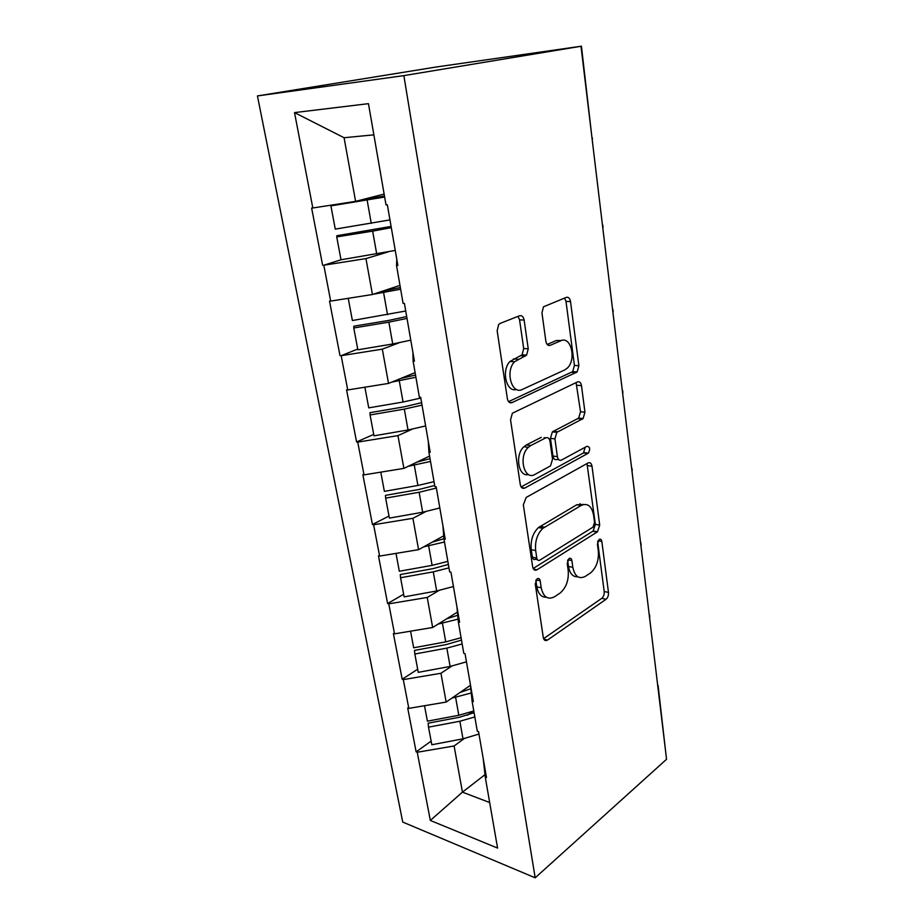 <?xml version="1.0" encoding="UTF-8"?>
<svg xmlns="http://www.w3.org/2000/svg" width="924" height="924" viewBox="0 0 924 924"><rect width="100%" height="100%" fill="white"/><g stroke="black" fill="none" stroke-linecap="round" stroke-linejoin="round"><path stroke-width="1.39" d="M537.179 578.782L535.239 583.945L543.3 637.537C543.959 640.39 545.356 641.244 547.47 640.101L606.029 599.295C607.853 597.712 608.673 595.426 608.477 592.423L601.824 541.395C601.42 539.408 600.542 538.738 599.179 539.385L597.424 544.213L598.302 550.912C598.971 560.36 596.43 567.659 590.69 572.811L585.435 576.31C579.036 579.533 574.832 576.553 572.834 567.371L571.875 560.533C571.436 558.512 570.501 557.83 569.057 558.523L567.221 563.513L568.191 570.374C568.941 580.018 566.285 587.548 560.233 592.965L554.643 596.696C547.863 600.15 543.381 597.181 541.21 587.791L540.17 580.792C539.708 578.724 538.704 578.054 537.179 578.782M524.127 320.051C523.4 316.655 521.875 315.234 519.542 315.777L500.184 323.388L498.683 324.52L497.158 330.804L507.38 398.718C508.131 402.044 509.667 403.338 512.023 402.598L577.154 371.945L578.886 365.708L570.512 301.547C569.865 298.279 568.479 296.881 566.331 297.366L543.485 306.803L541.961 312.936L545.876 341.291C546.558 344.583 548.001 345.923 550.207 345.333L560.833 340.748C570.986 335.666 576.599 359.575 567.405 368.018L564.76 369.923L522.383 389.408C511.861 395.172 504.931 371.39 514.518 361.781L526.599 355.128L528.239 348.81L524.127 320.051L519.565 319.866L518.018 316.378M543.797 639.165L547.493 640.089L543.797 639.142M581.011 46.466L666.562 759.274L535.181 877.8L403.869 75.618L581.415 46.2L436.44 66.967L257.438 95.934L403.869 75.618M526.183 497.447L523.342 504.827L532.663 566.851C533.356 569.842 534.8 570.824 536.994 569.785L597.458 531.82L599.699 525.132L592.007 466.227C591.418 463.259 590.113 462.162 588.103 462.947L526.183 497.447M520.304 484.684L510.545 419.808L512.358 413.236L577.454 381.947C579.533 381.3 580.873 382.536 581.485 385.654L584.95 412.196L583.09 418.572L556.826 432.363L554.92 438.888L557.391 456.629C558.05 459.702 559.436 460.845 561.561 460.025L586.959 446.292C590.009 446.742 590.471 449.041 588.334 453.164L524.786 488.068C522.522 488.958 521.021 487.826 520.304 484.684M257.438 95.934L402.737 822.071L535.181 877.8M395.253 250.439L341.014 259.771L323.804 265.211L365.95 258.605L387.837 251.998M322.615 265.2L311.631 208.05L312.82 207.992L294.525 112.601L368.457 103.661L386.013 204.885L387.352 204.828L397.851 265.465L396.523 265.454L403.095 303.395L404.423 303.442L414.414 361.145L413.097 361.053L419.369 397.181L420.674 397.308L430.191 452.298L428.898 452.113L434.869 486.567L436.163 486.786L445.241 539.235L443.959 538.981L449.665 571.864L450.935 572.152L459.609 622.245L458.339 621.921L463.79 653.337L465.049 653.695L473.342 701.582L472.095 701.189L477.304 731.242L478.551 731.658L486.486 777.488L485.25 777.038L497.574 848.082L430.33 820.443L417.244 752.251L454.1 745.98L464.206 738.588M431.138 741.14L416.135 751.847L417.244 752.251M416.135 751.847L407.703 708.003L408.824 708.373L403.303 679.602L440.944 673.273L451.709 666.135M417.671 669.219L402.183 679.256L403.303 679.602M402.183 679.256L393.393 633.529L394.525 633.852L388.773 603.834L427.234 597.447L438.819 590.575M403.638 594.259L387.63 603.545L388.773 603.834M387.63 603.545L378.459 555.832L379.614 556.086L373.596 524.751L412.913 518.306L425.583 511.688M388.992 516.054L372.441 524.52L373.596 524.751M372.441 524.52L362.866 474.67L364.021 474.867L357.738 442.111L397.955 435.62L412.162 429.221M373.712 434.396L356.583 441.949L357.738 442.111M356.583 441.949L346.569 389.836L347.736 389.951L341.164 355.694L382.317 349.145L399.006 342.839M357.727 349.041L341.164 355.694M339.986 355.601L329.51 301.051L330.688 301.085L323.804 265.211M365.95 258.605L372.441 294.513L399.977 285.377M396.8 259.425L396.523 265.454M330.688 301.085L372.441 294.513M382.317 349.145L388.519 383.425L415.107 372.626M412.901 352.425L413.097 361.053M347.736 389.951L388.519 383.425M397.955 435.62L403.892 468.387L429.579 456.075M428.262 441.164L428.898 452.113M364.021 474.867L403.892 468.387M412.913 518.306L418.584 549.664L443.716 535.828M442.931 525.906L443.959 538.981M379.614 556.086L418.584 549.664M427.234 597.447L432.663 627.488L457.438 612.104M456.953 606.918L458.339 621.921M394.525 633.852L432.663 627.488M440.944 673.273L446.153 702.067L470.466 685.296M470.374 684.453L472.095 701.189M408.824 708.373L446.153 702.067M658.073 685.389L665.719 752.309M454.1 745.98L462.45 792.145L489.674 802.529M484.984 774.682L462.45 792.145L430.33 820.443M483.229 758.72L485.25 777.038M373.862 134.846L344.075 137.722L355.59 201.363L384.141 194.075M312.82 207.992L355.59 201.363M294.525 112.601L344.075 137.722M472.996 711.284L467.463 715.234M535.851 580.341L536.832 586.821C538.195 593.913 541.36 597.378 546.327 597.216M577.766 576.749C572.892 577.061 569.796 573.642 568.468 566.481L567.625 560.429M543.589 638.669L601.743 598.348C603.568 596.777 604.388 594.49 604.204 591.499L597.643 541.695M533.16 568.503L593.127 531.046L595.356 524.382L586.994 463.571M536.786 558.084C537.271 560.175 538.265 560.868 539.801 560.163L593 527.142L594.548 522.453L593.601 515.269C591.741 505.982 587.572 502.725 581.115 505.474L542.885 528.343C537.237 533.899 534.823 541.314 535.677 550.577L536.786 558.084L532.374 557.184C532.859 559.274 533.864 559.967 535.389 559.263L537.387 559.667M583.749 504.446L576.738 504.77L581.115 505.474M532.374 557.184L531.254 549.699C530.411 540.459 532.813 533.079 538.473 527.546L576.738 504.77M558.743 459.655L557.126 459.436C555.001 460.244 553.603 459.113 552.945 456.04L550.461 438.346L552.367 431.854L578.655 418.11L580.526 411.757L576.079 382.605M521.101 486.948L583.506 452.91L585.135 447.274M530.78 445.553L528.355 447.32C518.029 456.421 524.243 481.138 534.996 474.393L550.519 465.869L552.529 459.228L550.023 441.418C549.364 438.288 547.932 437.11 545.749 437.872L530.78 445.553L526.299 444.987L523.873 446.754C514.587 454.839 518.456 477.5 528.493 474.509M544.051 437.676L545.749 437.872M526.299 444.987L541.279 437.341M516.562 389.466C506.421 392.919 500.993 370.397 509.979 361.469L522.06 354.839L523.7 348.533L519.565 319.866M561.388 340.529L556.34 340.506L560.833 340.748M547.147 344.444L556.34 340.506M508.558 401.651L572.695 371.621L574.428 365.396L565.996 301.42L564.599 298.048M478.967 734.049L462.993 738.83L459.863 721.24L474.832 716.943M459.863 721.24L428.528 727.153L431.82 744.744L462.993 738.83M474.093 712.693L459.251 717.301L428.112 723.18L428.528 727.153M470.813 688.692L460.013 692.503M471.252 692.965L451.836 698.151M424.509 705.728L427.408 721.17L458.801 715.268L473.793 710.983M466.458 661.827L450.115 666.447L446.846 648.117L462.162 643.959M446.846 648.117L414.83 654.019L418.26 672.349L450.115 666.447M461.503 640.101L446.315 644.548L414.495 650.404L414.83 654.019M457.727 615.269L446.511 618.884M458.085 619.115L438.138 624.081M410.556 631.173L413.663 647.793L445.738 641.88L461.088 637.733M580.26 505.336L580.029 503.649M453.43 586.532L436.682 590.979L433.275 571.864L448.972 567.856M433.275 571.864L400.554 577.754L404.135 596.881L436.682 590.979M448.371 564.437L432.813 568.687L400.288 574.543L400.554 577.754M443.936 538.738L432.27 542.134M444.49 542.007L423.689 546.846M395.992 553.384L399.33 571.251L432.12 565.361L447.84 561.365M439.824 507.969L422.672 512.231L419.115 492.261L436.382 488.057M419.115 492.261L385.643 498.14L389.385 518.11L422.672 512.231M434.684 485.493L418.734 489.535L385.47 495.368L385.643 498.14M430.03 458.674L417.105 462.058M430.515 461.446L408.327 466.262M380.78 472.141L384.372 491.349L417.902 485.47L434.014 481.658M425.629 425.929L408.027 429.983L404.319 409.113L422.025 405.116M404.319 409.113L370.074 414.957L373.977 435.828L408.027 429.983M421.598 402.668L404.031 406.872L370.004 412.67L370.074 414.957M415.523 375.029L400.716 378.47M415.916 377.258L391.73 382.12M364.876 387.202L368.745 407.865L403.06 402.021L420.801 398.048M410.776 340.171L392.735 343.982L388.842 322.153L407.01 318.41M388.842 322.153L353.776 327.974L357.865 349.803L392.735 343.982M406.687 316.539L388.646 320.443L353.823 326.207L353.776 327.974M400.358 287.572L382.386 291.21M348.244 298.325L355.347 297.205M400.635 289.212L373.1 294.294M348.244 298.371L352.391 320.536L405.728 311.007M376.715 253.985L372.649 231.127L391.302 227.65M372.649 231.127L336.729 236.902L341.014 259.771M391.095 226.426L336.879 235.724L336.729 236.902M384.476 196.027L359.043 200.485M331.069 205.163L330.919 205.89L384.65 197.02M330.919 205.89L335.273 229.117L389.963 219.9M657.357 682.57L657.796 686.255M592.018 138.219L581.427 46.223M536.832 586.821L541.21 587.791M567.948 559.748L571.875 560.533M568.468 566.481L572.834 567.371M598.047 540.702L601.824 541.395M604.204 591.499L608.477 592.423M601.743 598.348L606.029 599.295M536.105 579.902L540.17 580.792M587.618 465.627L592.007 466.227M595.356 524.382L599.699 525.132M592.85 531.242L597.181 532.016M533.471 569.045L536.994 569.785M540.101 526.391L544.513 527.188M531.254 549.699L535.677 550.577M577.038 385.285L581.485 385.654M580.526 411.757L584.95 412.196M577.916 418.641L582.339 419.103M553.187 431.265L557.646 431.774M550.461 438.346L554.92 438.888M552.945 456.04L557.391 456.629M583.506 452.91L587.907 453.465M521.575 487.56L524.786 488.068M523.7 348.533L528.239 348.81M520.813 355.752L525.352 356.052M513.432 358.916L517.971 359.228M548.036 345.206L550.207 345.333M565.996 301.42L570.512 301.547M574.428 365.396L578.886 365.708M571.76 372.28L576.23 372.615M509.251 402.321L512.023 402.598M458.801 715.268L455.624 697.435M445.738 641.88L442.434 623.296M432.12 565.361L428.667 545.957M417.902 485.47L414.298 465.222M403.06 402.021L399.284 380.838M387.526 314.726L383.587 292.573M371.263 223.354L367.14 200.138M649.595 617.937L649.757 616.574M649.711 615.661L649.075 613.571M640.99 546.211L641.152 544.756M641.106 543.97L640.459 541.822M632.028 471.575L632.201 470.027M632.166 469.357L631.496 467.128M622.707 393.855L622.88 392.18M622.845 391.637L622.152 389.327M612.982 312.855L613.155 311.053M613.132 310.637L612.427 308.212M602.841 228.367L603.014 226.403M602.991 226.114L602.263 223.562M592.249 140.148L592.423 138.011M593.127 531.046L597.458 531.82M538.473 527.546L542.885 528.343M578.655 418.11L583.09 418.572M552.367 431.854L556.826 432.363M583.933 452.61L588.334 453.164M523.873 446.754L528.355 447.32M522.06 354.839L526.599 355.128M509.979 361.469L514.518 361.781M572.695 371.621L577.154 371.945"/></g></svg>

